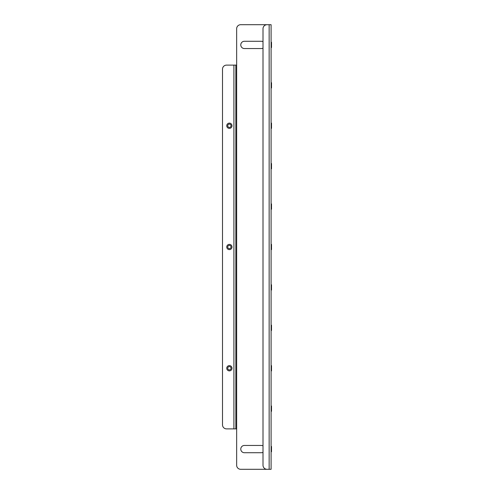<?xml version="1.0" encoding="UTF-8"?>
<svg xmlns="http://www.w3.org/2000/svg" width="494" height="494" viewBox="0 0 494 494"><rect width="100%" height="100%" fill="white"/><g stroke="black" fill="none" stroke-linecap="round" stroke-linejoin="round"><path stroke-width="0.74" d="M263.006 48.165A3.637 3.637 0 0 1 261.388 48.548L244.413 48.548A3.637 3.637 0 0 1 240.776 44.911A3.637 3.637 0 0 1 244.413 41.274L261.388 41.274A3.637 3.637 0 0 1 263.006 41.65M263.006 452.35A3.637 3.637 0 0 1 261.388 452.726L244.413 452.726A3.637 3.637 0 0 1 240.776 449.089A3.637 3.637 0 0 1 244.413 445.452L261.388 445.452A3.637 3.637 0 0 1 263.006 445.835M236.651 65.115L226.548 65.115A4.045 4.045 0 0 0 222.504 69.16L222.504 424.84A4.045 4.045 0 0 0 226.548 428.885L236.651 428.885L236.651 28.745A4.045 4.045 0 0 1 240.695 24.7L271.089 24.7L271.089 469.3L240.695 469.3A4.045 4.045 0 0 1 236.651 465.255L236.651 428.885M235.842 428.885L235.842 65.115M267.05 24.7L269.15 24.7L269.15 469.3L267.05 469.3A4.045 4.045 0 0 1 263.006 465.255L263.006 28.745A4.045 4.045 0 0 1 267.05 24.7M271.089 44.911L271.089 47.535L271.496 47.535L271.496 42.28L271.089 42.28L271.089 44.911M226.752 368.252A2.624 2.624 0 0 0 229.377 370.883A2.624 2.624 0 0 0 232.007 368.252A2.624 2.624 0 0 0 229.377 365.628A2.624 2.624 0 0 0 226.752 368.252M231.038 368.252A1.655 1.655 0 0 0 229.377 366.597A1.655 1.655 0 0 0 227.722 368.252A1.655 1.655 0 0 0 229.377 369.913A1.655 1.655 0 0 0 231.038 368.252M271.089 85.326L271.089 87.957L271.496 87.957L271.496 82.702L271.089 82.702L271.089 85.326M271.089 125.748L271.089 128.372L271.496 128.372L271.496 123.117L271.089 123.117L271.089 125.748M271.089 206.585L271.089 209.209L271.496 209.209L271.496 203.954L271.089 203.954L271.089 206.585M271.089 247L271.089 249.624L271.496 249.624L271.496 244.376L271.089 244.376L271.089 247M271.089 284.791L271.496 284.791L271.496 290.046L271.089 290.046M271.089 325.206L271.496 325.206L271.496 330.461L271.089 330.461M271.089 365.628L271.496 365.628L271.496 370.883L271.089 370.883M271.089 406.043L271.496 406.043L271.496 411.298L271.089 411.298M271.089 446.465L271.496 446.465L271.496 451.72L271.089 451.72M226.752 247A2.624 2.624 0 0 0 229.377 249.624A2.624 2.624 0 0 0 232.007 247A2.624 2.624 0 0 0 229.377 244.376A2.624 2.624 0 0 0 226.752 247M231.038 247A1.655 1.655 0 0 0 229.377 245.345A1.655 1.655 0 0 0 227.722 247A1.655 1.655 0 0 0 229.377 248.655A1.655 1.655 0 0 0 231.038 247M226.752 125.748A2.624 2.624 0 0 0 229.377 128.372A2.624 2.624 0 0 0 232.007 125.748A2.624 2.624 0 0 0 229.377 123.117A2.624 2.624 0 0 0 226.752 125.748M231.038 125.748A1.655 1.655 0 0 0 229.377 124.087A1.655 1.655 0 0 0 227.722 125.748A1.655 1.655 0 0 0 229.377 127.403A1.655 1.655 0 0 0 231.038 125.748M271.089 166.163L271.089 168.794L271.496 168.794L271.496 163.539L271.089 163.539L271.089 166.163M233.903 428.885L233.903 65.115"/></g></svg>
